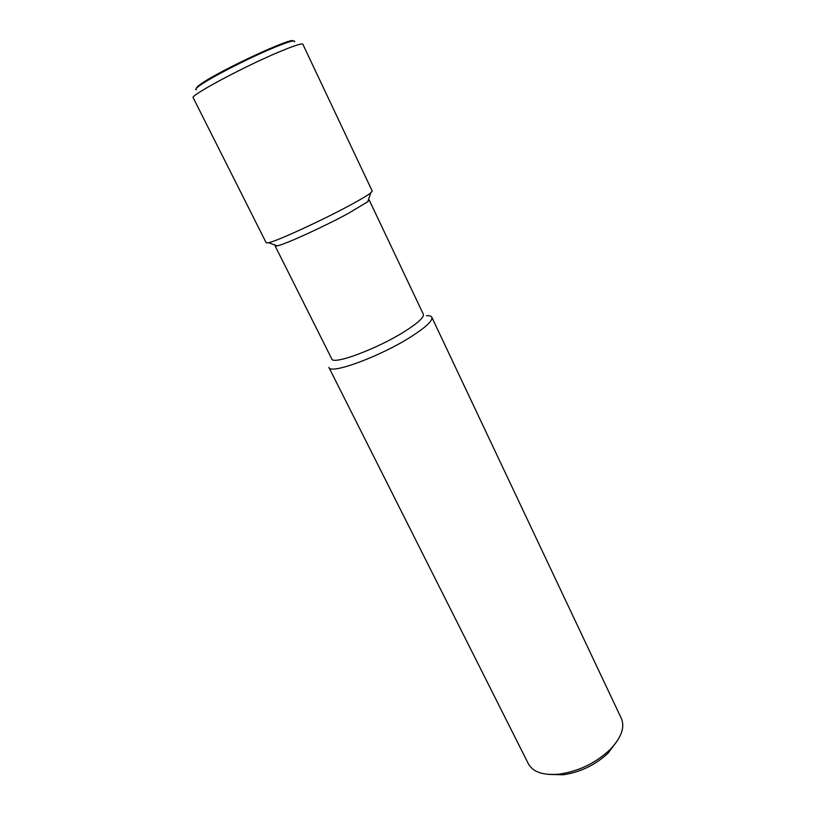 <?xml version="1.0" encoding="UTF-8"?>
<svg xmlns="http://www.w3.org/2000/svg" width="816" height="816" viewBox="0 0 816 816"><rect width="100%" height="100%" fill="white"/><g stroke="black" fill="none" stroke-linecap="round" stroke-linejoin="round"><path stroke-width="1.22" d="M431.817 317.23L621.353 718.427C625.087 727.301 621.394 737.623 610.246 749.384L609.532 750.098C595.262 763.246 578.626 771.242 559.603 774.088C543.466 775.628 533.062 772.181 528.37 763.776L328.909 367.414C330.041 374.901 380.45 356.388 411.223 336.62C426.034 327.104 432.898 320.647 431.817 317.23C431.236 316.067 429.461 315.557 426.482 315.69M548.403 774.394L563.173 774.792C580.237 772.252 595.17 765.082 607.961 753.27L617.386 740.755M368.434 199.798L369.189 200.002L423.341 314.231C424.259 317.21 418.078 322.922 404.818 331.357C377.41 348.799 332.744 365.374 331.765 358.897L275.094 245.891L275.4 245.177M369.189 200.002L367.792 201.725L348.177 213.486C323.452 226.909 285.141 244.351 277.307 245.861L275.094 245.891M348.575 206.009C320.555 221.105 277.134 240.975 268.586 242.74L266.22 242.842L193.198 97.747C189.465 96.013 239.71 68.799 275.431 53.489C292.587 46.145 301.736 43.064 302.858 44.258L372.249 191.128L370.709 192.933C367.333 195.544 359.958 199.9 348.575 206.009M294.556 41.922C295.8 39.372 287.538 41.851 269.78 49.368C246.055 59.476 212.038 76.99 200.807 84.782C196.177 87.944 194.738 89.607 196.472 89.76M196.585 88.036C196.564 87.322 198.206 85.833 201.532 83.569C220.218 70.288 293.005 36.526 293.128 40.953M563.173 774.792L559.603 774.088M277.307 245.861L268.586 242.74M367.792 201.725L370.709 192.933M608.603 752.638L610.246 749.384"/></g></svg>
